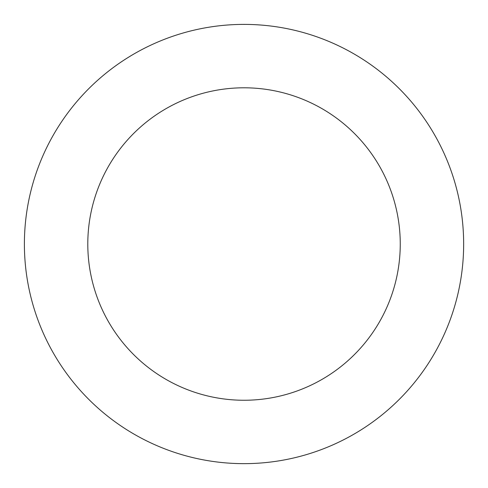 <?xml version="1.0" encoding="UTF-8"?>
<svg xmlns="http://www.w3.org/2000/svg" width="488" height="488" viewBox="0 0 488 488"><rect width="100%" height="100%" fill="white"/><g stroke="black" fill="none" stroke-linecap="round" stroke-linejoin="round"><path stroke-width="0.73" d="M454.365 180.834A219.624 219.624 0 0 0 84.125 93.464A219.624 219.624 0 0 0 193.584 457.781A219.624 219.624 0 0 0 454.365 180.834M393.645 199.073A156.227 156.227 0 0 0 130.284 136.927A156.227 156.227 0 0 0 208.144 396.079A156.227 156.227 0 0 0 393.645 199.073"/></g></svg>
